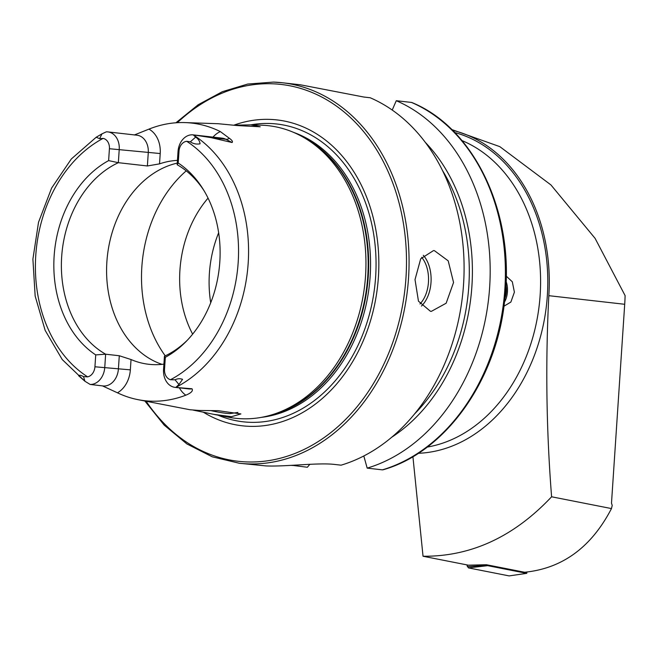 <?xml version="1.0" encoding="UTF-8"?>
<svg xmlns="http://www.w3.org/2000/svg" width="658" height="658" viewBox="0 0 658 658"><rect width="100%" height="100%" fill="white"/><g stroke="black" fill="none" stroke-linecap="round" stroke-linejoin="round"><path stroke-width="0.99" d="M234.355 125.201L250.821 124.839L260.231 126.78L237.201 125.563L218.242 123.72L185.12 122.594A141.182 108.858 -83.5 0 0 148.938 129.132L134.273 134.997M148.938 129.132A25.662 19.789 -83.5 0 1 160.215 153.544L109.417 148.724L108.628 160.61L118.35 162.682A103.331 79.667 -83.5 0 0 61.671 256.694A103.331 79.667 -83.5 0 0 105.634 354.201L104.754 367.468A17.503 13.497 96.5 0 1 90.171 384.453L84.931 381.253L78.615 375.726C79.47 374.928 81.099 375.233 83.508 376.631L87.629 376.853A10.512 8.11 96.5 0 0 94.933 366.777L130.35 369.854A26.016 20.061 96.5 0 1 117.461 392.81A139.965 107.92 -83.5 0 0 138.196 399.702L189.981 409.745L199.242 410.469L218.267 410.691L240.894 413.94L231.443 416.695L213.677 414.334L193.32 410.14M210.971 410.641L213.439 411.176C220.636 412.673 226.138 413.479 229.963 413.602L237.867 412.451M503.962 306.2L510.871 302.063L514.4 292.152L512.311 281.772L506.208 276.113M430.406 311.275L418.463 301.175L415.017 279.601L420.709 258.783L433.474 250.608L434.428 250.673L448.205 260.848L453.559 282.479L446.149 303.223L431.368 311.349L430.406 311.275M107.928 131.913L136.963 135.203A17.157 13.226 -83.5 0 1 148.272 152.705L147.384 165.972L118.35 162.682L119.23 149.415A17.157 13.226 -83.5 0 0 107.928 131.913A17.157 13.226 -83.5 0 0 107.131 131.855A17.157 13.226 -83.5 0 0 106.275 131.855L101.982 133.845L99.605 138.673L96.208 137.234L101.982 133.845M138.196 399.702A139.965 107.92 -83.5 0 0 151.159 401.174A139.965 107.92 -83.5 0 0 185.819 395.187C191.215 392.974 193.271 390.836 192.004 388.771L175.818 387.422L178.943 384.519L182.562 379.329C179.938 378.416 177.446 378.572 175.077 379.806L170.471 379.724A131.172 101.143 -83.5 0 0 238.163 262.748A131.172 101.143 -83.5 0 0 186.699 141.306L190.343 141.824C193.23 143.806 196.471 144.464 200.065 143.806C199.744 141.092 198.272 138.863 195.64 137.103L193.263 134.874L210.856 137.588L232.101 142.523C233.006 141.676 232.093 140.269 229.371 138.295L220.356 131.608A141.182 108.858 -83.5 0 0 185.161 122.594A141.182 108.858 -83.5 0 0 185.12 122.594M163.916 364.137A103.331 79.667 96.5 0 1 153.585 364.639A103.331 79.667 96.5 0 1 148.798 364.285A103.331 79.667 96.5 0 1 131.041 359.531L119.287 355.748L118.399 369.015A17.503 13.497 96.5 0 1 103.742 385.999A17.503 13.497 96.5 0 1 102.928 385.933L90.171 384.453M117.461 392.81L102.837 386.065M213.677 414.334L228.573 417.221A147.211 113.513 -83.5 0 0 242.21 418.776A147.211 113.513 -83.5 0 0 272.873 414.507A147.211 113.513 -83.5 0 0 364.746 284.774A147.211 113.513 -83.5 0 0 304.235 137.777A147.211 113.513 -83.5 0 0 261.711 125.209A147.211 113.513 -83.5 0 0 261.662 125.209A147.211 113.513 -83.5 0 0 261.621 125.209M203.306 412.179A153.923 118.679 -83.5 0 0 249.456 426.335A153.923 118.679 -83.5 0 0 378.408 276.985A153.923 118.679 -83.5 0 0 269.846 119.394A153.923 118.679 -83.5 0 0 233.952 125.152M175.933 122.775L198.206 104.721L222.363 91.684L247.696 84.059L273.424 82.094L282.364 82.752A191.462 147.622 -83.5 0 1 408.075 283.878A191.462 147.622 -83.5 0 1 248.124 463.89A191.462 147.622 -83.5 0 1 239.241 463.24L266.005 465.922C285.811 466.785 318.562 462.442 334.708 464.449L341.083 465.173A191.462 147.622 -83.5 0 0 463.322 287.505A191.462 147.622 -83.5 0 0 370.183 97.754L363.808 97.03L300.443 84.8L282.364 82.752A191.462 147.622 -83.5 0 0 273.481 82.094M164.434 356.241L165.314 357.31L164.525 369.187L163.554 369.508L164.434 356.241A103.331 79.667 -83.5 0 0 187.127 340.425M204.087 190.787A103.331 79.667 -83.5 0 0 177.158 164.722L178.219 163.019L179.009 151.143A10.166 7.838 96.5 0 1 186.699 141.306M611.471 508.576L612.211 505.426L611.496 503.148L624.705 304.284L548.821 295.681C545.408 362.928 546.337 429.962 551.601 496.782C513.873 536.829 471.021 556.652 423.036 556.249L468.389 565.181L486.435 564.737L524.591 572.254C562.384 568.496 591.345 547.267 611.471 508.576L551.601 496.782M412.911 456.652L423.036 556.249M452.498 130.3A164.105 126.533 96.5 0 1 548.821 295.681M165.314 357.31A107.361 82.785 -83.5 0 0 185.836 341.757A107.361 82.785 -83.5 0 0 203.125 189.2A107.361 82.785 -83.5 0 0 178.219 163.019M164.525 369.187A10.512 8.11 -83.5 0 0 170.471 379.724M96.208 137.234L71.303 158.997L51.628 188.048L38.526 222.256L32.9 259.153L35.162 296.075L45.155 330.374L62.247 359.564L84.931 381.253L83.508 376.631M109.417 148.724A10.166 7.838 -83.5 0 0 103.076 138.402L99.605 138.673M94.933 366.777L95.723 354.901A107.361 82.785 -83.5 0 1 54.137 256.085A107.361 82.785 -83.5 0 1 108.628 160.61M119.287 355.748L105.634 354.201L95.723 354.901M147.384 165.972L159.532 163.867A103.331 79.667 96.5 0 1 177.446 160.379M177.265 163.11A103.331 79.667 -83.5 0 0 106.966 260.593A103.331 79.667 -83.5 0 0 162.041 364.359M309.852 464.309L307.36 467.254L292.086 465.321M411.497 102.434L411.916 102.549C475.298 128.335 515.559 215.15 504.637 300.805C496.412 380.76 445.121 452.408 382.972 469.804L382.388 469.853A191.462 147.622 -83.5 0 0 504.628 292.185A191.462 147.622 -83.5 0 0 411.497 102.434L396.272 100.715A191.462 147.622 -83.5 0 1 489.412 290.458A191.462 147.622 -83.5 0 1 367.172 468.126L382.388 469.853M291.675 465.346A191.462 147.622 -83.5 0 0 292.136 465.527M392.217 110.067L396.272 100.715M391.798 437.192A175.859 135.597 -83.5 0 0 425.224 142.276M363.816 455.978L367.172 468.126M208.051 198.132A103.331 79.667 -83.5 0 0 192.638 334.149M218.645 232.784A103.331 79.667 -83.5 0 0 210.716 302.746M163.554 369.508A17.503 13.497 -83.5 0 0 175.094 387.365A17.503 13.497 -83.5 0 0 175.818 387.422M193.263 134.874A17.157 13.226 96.5 0 0 193.205 134.874A17.157 13.226 96.5 0 0 178.038 151.455L177.158 164.722M451.733 129.544L499.809 146.635L550.927 184.923L595.087 238.352L625.1 295.598A164.105 126.533 96.5 0 1 624.705 304.284M526.91 571.975L526.762 573.34L509.152 575.906L526.663 573.34L487.718 565.666L468.43 567.887L466.736 564.852M509.152 575.906L468.43 567.887M467.295 566.62L487.438 565.345L487.298 564.901M506.076 281.484A14.344 7.057 -87.4 0 1 506.092 281.525A14.344 7.057 -87.4 0 1 504.505 301.956M505.912 285.259A12.157 5.98 -87.4 0 1 504.916 298.239M175.077 379.806L178.943 384.519M271.738 414.853A145.698 112.337 -83.5 0 0 367.477 285.087A145.698 112.337 -83.5 0 0 303.206 137.177M272.873 414.507L275.965 413.528A145.821 112.436 -83.5 0 0 366.975 285.029A145.821 112.436 -83.5 0 0 307.039 139.422L304.235 137.777M218.037 415.182A149.851 115.545 -83.5 0 0 250.089 422.313A149.851 115.545 -83.5 0 0 375.628 276.919A149.851 115.545 -83.5 0 0 269.936 123.498A149.851 115.545 -83.5 0 0 250.945 124.839M261.341 417.369A145.698 112.337 -83.5 0 0 369.352 285.301A145.698 112.337 -83.5 0 0 293.641 132.406M146.134 401.24A189.636 146.224 -83.5 0 0 247.095 461.941A189.636 146.224 -83.5 0 0 405.961 277.939A189.636 146.224 -83.5 0 0 272.206 83.78A189.636 146.224 -83.5 0 0 177.38 122.676M427.207 447.078A158.027 121.853 -83.5 0 0 539.297 304.555A158.027 121.853 -83.5 0 0 461.949 140.565M454.694 132.521A162.534 125.324 96.5 0 1 546.461 305.37A162.534 125.324 96.5 0 1 418.332 453.296M175.883 387.365A138.46 106.761 -83.5 0 0 248.148 263.652A138.46 106.761 -83.5 0 0 193.337 134.948M103.076 138.402A131.172 101.143 -83.5 0 0 35.746 255.723A131.172 101.143 -83.5 0 0 87.629 376.853M414.737 413.767A171.861 132.513 -83.5 0 0 442.332 170.241M186.23 170.85A121.566 93.732 -83.5 0 0 165.257 355.855M130.35 369.854L131.041 359.531M179.387 387.85A26.016 20.061 -83.5 0 0 185.819 395.187M175.094 387.365L188.747 388.911A17.503 13.497 -83.5 0 0 192.004 388.771M213.003 137.111A25.662 19.789 96.5 0 1 220.356 131.608M160.215 153.544L159.532 163.867M229.371 138.295A8.513 5.198 -62.5 0 1 225.908 139.29L232.101 142.523M193.205 134.874L222.239 138.164A17.157 13.226 96.5 0 1 225.908 139.29L210.856 137.588M195.64 137.103L190.343 141.824M178.038 151.455L179.009 151.143M423.308 255.296A30.391 19.321 -88 0 1 421.457 306.052M419.969 303.963A28.565 18.161 92 0 0 421.688 257.303M239.241 463.24L212.213 456.8L186.888 443.936L164.171 425.109L144.85 400.993M250.78 124.839L261.662 125.209"/></g></svg>
